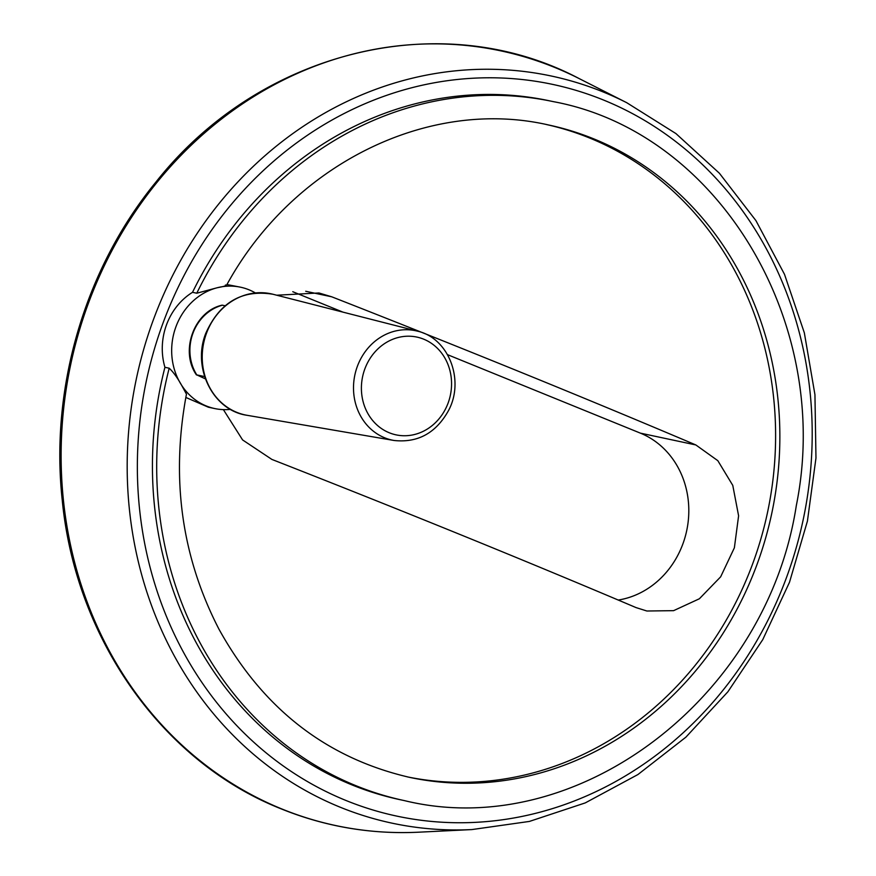 <?xml version="1.0" encoding="UTF-8"?>
<svg xmlns="http://www.w3.org/2000/svg" width="876" height="876" viewBox="0 0 876 876"><rect width="100%" height="100%" fill="white"/><g stroke="black" fill="none" stroke-linecap="round" stroke-linejoin="round"><path stroke-width="1.31" d="M205.937 379.122L196.782 374.895L204.601 376.56M196.432 374.906L196.782 374.895A44.665 40.088 102 0 1 222.427 305.198L222.099 305.166C194.154 311.276 179.668 351.013 196.432 374.906M222.427 305.198L225.044 305.757M276.696 295.212L318.941 292.967L331.741 296.811L305.713 291.27M618.248 600.049A86.855 77.942 102 0 0 687.978 523.257A86.855 77.942 102 0 0 640.389 433.138L447.57 354.692M343.009 312.152L292.77 291.708M223.446 409.716L242.597 439.938L271.899 459.429A1354.46 94.488 20.2 0 1 636.02 607.583L646.871 611.01L673.6 610.66L699.377 598.768L720.652 576.824L734.373 547.807L738.599 515.811L732.774 485.381L717.827 460.677L695.851 444.953A1354.46 94.488 -159.8 0 0 331.741 296.811M226.435 285.477C292.19 164.611 428.134 97.28 548.496 124.961A333.515 299.285 102 0 1 771.734 513.511A333.515 299.285 102 0 1 409.53 777.351C326.474 758.112 262.942 708.717 218.956 629.165C181.551 556.698 170.721 478.351 186.457 394.134L181.54 385.133C177.302 377.556 173.185 371.906 169.188 368.205L164.929 367.296A357.331 320.66 102 0 0 400.321 799.744L404.57 800.653C576.507 842.592 766.675 698.446 796.328 505.529C833.153 323.441 719.021 132.386 553.468 101.66A357.331 320.66 102 0 0 196.771 293.219L192.523 292.31A357.331 320.66 102 0 1 549.208 100.762L553.468 101.66M164.929 367.296A62.043 55.67 -78 0 1 192.523 292.31M230.508 409.366A62.043 55.67 -78 0 1 214.697 408.555A62.043 55.67 -78 0 1 181.54 385.133A62.043 55.67 -78 0 1 217.39 287.7C224.836 286.31 227.519 285.412 225.428 285.007M196.771 293.219L217.39 287.7A62.043 55.67 -78 0 1 240.55 287.197A62.043 55.67 -78 0 1 255.321 292.902M407.417 776.892A333.515 299.285 102 0 0 767.486 512.602A333.515 299.285 102 0 0 546.372 124.523M226.961 284.547L240.55 287.197M214.697 408.555L208.368 407.209L185.811 397.441M695.851 444.953L640.389 433.138M345.91 800.456A374.074 335.683 102 0 0 809.271 385.035A374.074 335.683 102 0 0 269.107 165.257A374.074 335.683 102 0 0 345.91 800.456M169.188 368.205A357.331 320.66 102 0 0 404.57 800.653M340.162 807.201A381.958 342.757 102 0 0 471.901 829.572L529.4 821.425L585.256 802.909L637.903 774.559L685.897 737.154L727.901 691.766L762.755 639.644L789.517 582.222L807.42 521.111L815.972 458.028L814.943 394.682L804.343 332.858L784.491 274.298L755.911 220.588L719.382 173.229L675.922 133.568L626.734 102.7A381.958 342.757 102 0 0 158.425 306.753A381.958 342.757 102 0 0 340.162 807.201M281.941 809.008A396.029 355.382 102 0 0 418.542 832.2C371.008 834.445 325.248 826.67 281.273 808.898C162.607 762.043 75.522 638.933 62.218 499.944C49.932 387.641 85.092 268.319 155.884 182.12C259.625 50.49 441.438 5.771 579.08 78.544A396.029 355.382 102 0 0 93.513 290.12A396.029 355.382 102 0 0 281.941 809.008M206.451 333.362A61.933 55.571 102 0 0 247.152 415.312C213.032 410.669 191.844 367.843 205.783 333.307C219.701 302.308 242.083 289.288 272.94 294.248A61.933 55.571 102 0 0 206.451 333.362M394.08 440.486C417.907 443.037 436.095 432.985 448.632 410.351C464.849 380.02 448.621 337.95 417.37 331.139A55.933 50.195 102 0 0 357.32 366.464A55.933 50.195 102 0 0 394.08 440.486L247.152 415.312M364.81 369.026A49.987 44.851 102 0 0 412.41 434.978A49.987 44.851 102 0 0 442.227 353.926A49.987 44.851 102 0 0 364.81 369.026M626.734 102.7L579.08 78.544M471.901 829.572L418.542 832.2M417.37 331.139L272.94 294.248"/></g></svg>
